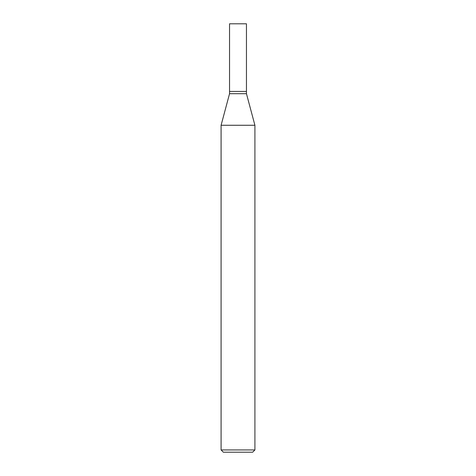 <?xml version="1.0" encoding="UTF-8"?>
<svg xmlns="http://www.w3.org/2000/svg" width="476" height="476" viewBox="0 0 476 476"><rect width="100%" height="100%" fill="white"/><g stroke="black" fill="none" stroke-linecap="round" stroke-linejoin="round"><path stroke-width="0.71" d="M246.455 23.8L229.545 23.8L246.455 23.8L246.455 91.44L229.545 91.44L229.545 23.8L229.545 91.44L246.455 91.44L246.455 23.8M246.455 91.44L229.545 91.44L246.455 91.44L246.455 93.707L229.545 93.707L229.545 91.44L229.545 93.707L246.455 93.707L254.91 125.265L221.09 125.265L229.545 93.707L221.09 125.265L254.91 125.265L254.91 449.945L221.09 449.945L221.09 125.265L221.09 449.945L254.91 449.945L252.655 452.2L223.345 452.2L221.09 449.945L223.345 452.2L252.655 452.2L254.91 449.945L254.91 125.265L246.455 93.707L246.455 91.44"/></g></svg>
